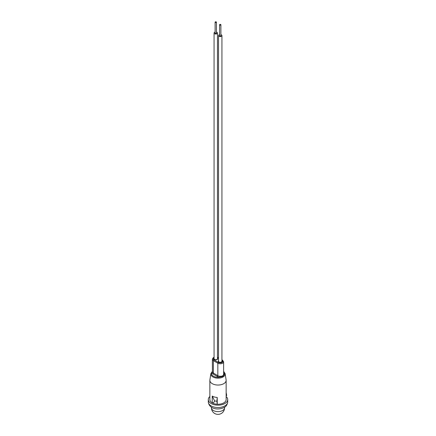 <?xml version="1.0" encoding="UTF-8"?>
<svg xmlns="http://www.w3.org/2000/svg" width="436" height="436" viewBox="0 0 436 436"><rect width="100%" height="100%" fill="white"/><g stroke="black" fill="none" stroke-linecap="round" stroke-linejoin="round"><path stroke-width="0.65" d="M218.534 360.676A1.995 1.15 0 0 0 218.24 361.275A1.995 1.15 0 0 0 219.472 362.338A1.995 1.15 0 0 0 221.641 362.087A1.995 1.15 0 0 0 222.229 361.275A1.995 1.15 0 0 0 221.935 360.676M214.065 358.098A1.995 1.15 0 0 0 213.771 358.697A1.995 1.15 0 0 0 215.003 359.76A1.995 1.15 0 0 0 217.177 359.509A1.995 1.15 0 0 0 217.76 358.697A1.995 1.15 0 0 0 217.466 358.098M223.624 374.311L223.624 361.815A3.39 1.957 180 0 1 222.633 363.199A3.39 1.957 180 0 1 217.837 363.199L213.368 360.621A3.39 1.957 180 0 1 212.376 359.237L212.403 371.963A3.39 1.957 0 0 0 213.368 373.107L217.837 375.685A3.39 1.957 0 0 0 219.82 376.246C222.295 376.41 223.554 375.685 223.597 374.061M209.858 396.504A9.706 5.603 0 0 0 208.294 399.556A9.706 5.603 0 0 0 214.283 404.733A9.706 5.603 0 0 0 224.862 403.518A9.706 5.603 0 0 0 227.706 399.556A9.706 5.603 0 0 0 226.502 396.847M223.624 374.208A0.665 0.54 168 0 0 224.257 374.557L222.845 376.437L219.739 377.167A4.055 2.344 180 0 1 217.368 376.497L212.899 373.919A4.055 2.344 180 0 1 211.743 372.551A0.665 0.54 168 0 0 212.403 371.963M212.376 371.336L210.877 373.657L209.89 379.914A8.142 4.703 0 0 0 209.858 380.339A8.142 4.703 0 0 0 214.883 384.683A8.142 4.703 0 0 0 223.761 383.664A8.142 4.703 0 0 0 226.142 380.339A8.142 4.703 0 0 0 226.11 379.914L225.123 373.657L223.624 371.336M217.226 397.452A8.142 4.703 180 0 1 212.239 396.095L214.583 400.864C214.212 402.243 213.427 402.913 212.239 402.88A8.142 4.703 0 0 0 217.226 404.232L216.91 401.224L217.226 397.452L217.226 404.232A8.142 4.703 0 0 0 223.761 402.88A8.142 4.703 0 0 0 226.142 399.556L226.142 380.339M226.142 392.509L226.725 395.561M209.858 380.339L209.858 399.556A8.142 4.703 0 0 0 212.239 402.88L212.239 396.095M219.82 376.246L219.739 377.167A6.496 3.75 0 0 1 213.406 376.208A6.496 3.75 0 0 1 211.743 372.551M214.583 400.864A8.791 5.074 0 0 0 216.91 401.224M219.581 24.748L219.581 35.599A0.654 0.376 0 0 0 220.087 35.97A0.654 0.376 0 0 0 220.889 35.599L220.889 24.748A0.654 0.376 180 0 1 220.087 25.114A0.654 0.376 180 0 1 219.581 24.748A0.654 0.376 180 0 1 220.382 24.378A0.654 0.376 180 0 1 220.889 24.748M220.889 34.695A1.7 0.981 180 0 1 221.935 35.599L221.935 361.275A1.7 0.981 180 0 1 219.848 362.229A1.7 0.981 180 0 1 218.534 361.275L218.534 35.599A1.7 0.981 180 0 1 219.581 34.695M221.935 35.599A1.7 0.981 180 0 1 219.848 36.559A1.7 0.981 180 0 1 218.534 35.599M215.112 22.171L215.112 33.022A0.654 0.376 0 0 0 215.618 33.392A0.654 0.376 0 0 0 216.42 33.022L216.42 22.171A0.654 0.376 180 0 1 215.618 22.536A0.654 0.376 180 0 1 215.112 22.171A0.654 0.376 180 0 1 215.913 21.8A0.654 0.376 180 0 1 216.42 22.171M216.42 32.117A1.7 0.981 180 0 1 217.466 33.022L217.466 358.697A1.7 0.981 180 0 1 215.384 359.651A1.7 0.981 180 0 1 214.065 358.697L214.065 33.022A1.7 0.981 180 0 1 215.112 32.117M217.466 33.022A1.7 0.981 180 0 1 215.384 33.981A1.7 0.981 180 0 1 214.065 33.022M214.065 357.466A2.725 1.575 0 0 0 213.842 359.809L218.305 362.387A2.725 1.575 0 0 0 222.158 362.387A2.725 1.575 0 0 0 222.158 360.163L221.935 360.032M218.305 362.387A0.665 0.382 120 0 0 217.837 363.199L217.837 375.685A0.665 0.382 120 0 1 217.368 376.497M213.842 359.809A0.665 0.382 -60 0 0 213.368 360.621L213.368 373.107A0.665 0.382 120 0 1 212.899 373.919M227.706 401.932C227.287 404.728 226.11 406.554 224.175 407.415C218.888 410.2 209.253 409.589 208.294 401.932A9.706 5.603 0 0 0 214.283 407.11A9.706 5.603 0 0 0 224.862 405.894A9.706 5.603 0 0 0 227.706 401.932L227.706 399.556M210.877 373.657A7.156 4.131 0 0 0 214.964 377.767A7.156 4.131 0 0 0 223.058 376.949A7.156 4.131 0 0 0 225.123 373.657M223.624 373.559A4.055 2.344 180 0 1 224.257 374.557A6.496 3.75 0 0 0 223.624 371.679M218.534 358.065L217.695 357.585A2.725 1.575 0 0 0 217.466 357.466M222.158 360.163A0.665 0.382 -60 0 1 222.491 360.131L223.624 361.815M217.466 357.291L218.027 357.553A0.665 0.382 120 0 0 217.695 357.585M215.498 411.328A6.545 3.777 180 0 1 211.455 407.834A6.545 6.545 0 0 0 216.479 414.2A6.545 6.545 0 0 0 224.545 407.834A6.545 3.777 180 0 1 224.044 409.279A6.545 3.777 180 0 1 215.498 411.328M208.294 401.932L208.294 399.556M214.065 357.291L213.122 357.814L212.376 359.237M218.027 357.553L218.534 357.842M221.935 359.809L222.491 360.131M211.455 407.191L211.455 407.834M224.545 407.191L224.545 407.834"/></g></svg>

